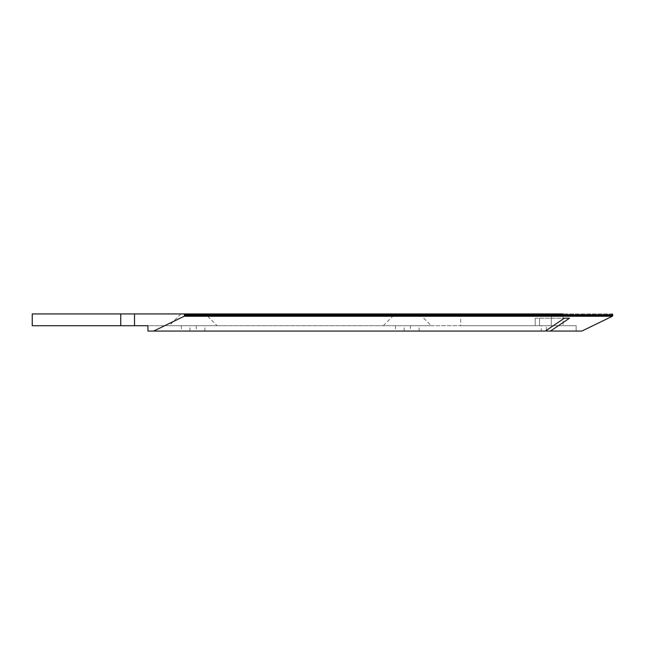 <?xml version="1.0" encoding="UTF-8"?>
<svg xmlns="http://www.w3.org/2000/svg" width="645" height="645" viewBox="0 0 645 645"><rect width="100%" height="100%" fill="white"/><g stroke="black" fill="none" stroke-linecap="round" stroke-linejoin="round"><path stroke-width="0.48" stroke-dasharray="3.23 2.42" d="M460.651 325.717L535.189 325.717L460.651 325.717L460.651 313.93L612.258 313.93L612.75 314.792L184.551 314.792L184.059 313.93L32.25 313.93M184.059 313.93L205.32 313.93L180.906 313.93L205.32 313.93L217.107 325.717L169.127 325.717L217.107 325.717M383.324 325.717L395.103 313.93L419.524 313.93L395.103 313.93L419.524 313.93L431.303 325.717L383.324 325.717L431.303 325.717M551.273 313.93L563.085 313.93L551.273 313.93L551.273 325.717L576.146 325.717L539.526 325.717L539.526 318.219L539.526 325.717L551.273 325.717L551.273 313.93M612.258 313.93L563.085 313.93L563.085 325.717L563.085 313.93M546.371 330.353L546.371 325.717L539.526 325.717L576.146 325.717L576.146 331.07L581.83 331.07L576.146 331.07L576.146 325.717L546.371 325.717L546.371 331.07L550.451 331.07L569.462 318.219L564.319 318.219L545.307 331.07L541.228 331.07L541.228 325.717L535.189 325.717L535.189 318.219L535.189 325.717L541.228 325.717L410.47 325.717L410.47 331.07L147.947 331.07L153.631 331.07L184.188 316.252L184.551 315.421L612.75 315.421L612.75 314.792M535.189 318.219L564.319 318.219L535.189 318.219M32.25 325.717L410.47 325.717M153.631 331.07L545.307 331.07L541.228 331.07L541.228 325.717L147.947 325.717L147.947 331.07L410.47 331.07M184.188 316.252L612.387 316.252L581.83 331.07L550.451 331.07M569.462 318.219L564.319 318.219M184.551 314.792L184.551 315.421M181.334 325.717L181.334 331.07M204.892 331.07L204.892 325.717M395.53 325.717L395.53 331.07M419.097 331.07L419.097 325.717M576.146 331.07L546.371 331.07L576.146 331.07M180.906 313.93L169.127 325.717M134.515 313.93L134.515 325.717M120.736 313.93L120.736 325.717M189.953 331.07L189.953 325.717M196.274 325.717L196.274 331.07M404.149 331.07L404.149 325.717"/><path stroke-width="0.97" d="M134.515 313.93L184.059 313.93L184.551 314.792L184.188 316.252L153.631 331.07L147.947 331.07L147.947 325.717L32.25 325.717L32.25 313.93L134.515 313.93L134.515 325.717M205.32 313.93L395.103 313.93M419.524 313.93L460.651 313.93M563.085 313.93L184.059 313.93M184.551 314.792L612.75 314.792L612.387 316.252L581.83 331.07L546.371 331.07L546.371 330.353M184.188 316.252L612.387 316.252L612.75 315.421L184.551 315.421M612.75 314.792L612.258 313.93M153.631 331.07L545.307 331.07L564.319 318.219L569.462 318.219L550.451 331.07M564.319 318.219L569.462 318.219M120.736 313.93L120.736 325.717"/></g></svg>
